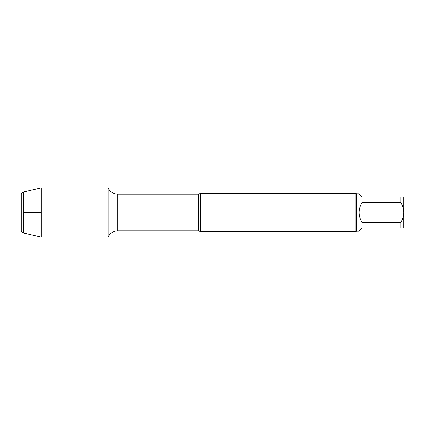 <?xml version="1.0" encoding="UTF-8"?>
<svg xmlns="http://www.w3.org/2000/svg" width="425" height="425" viewBox="0 0 425 425"><rect width="100%" height="100%" fill="white"/><g stroke="black" fill="none" stroke-linecap="round" stroke-linejoin="round"><path stroke-width="0.64" d="M356.809 193.896L359.067 193.896L362.02 196.855L403.75 196.855L403.75 212.5C403.607 208.925 402.624 205.572 400.796 202.438L362.02 202.438L362.02 222.562L400.796 222.562C402.624 219.433 403.607 216.081 403.75 212.5L403.75 228.145L362.02 228.145L359.067 231.104L356.809 231.104L356.809 193.896L355.183 193.375L200.611 193.375L200.611 231.625L198.592 230.754L198.592 194.246L117.805 194.246C113.31 194.039 110.102 191.903 108.184 187.834L41.31 187.834L41.31 237.166L23.338 233.017L23.338 191.983L41.31 187.834M362.02 202.438C358.116 209.148 358.116 215.852 362.02 222.562M400.796 202.438L400.796 196.855M400.796 228.145L400.796 222.562M198.592 230.754L117.805 230.754C113.31 230.961 110.102 233.097 108.184 237.166L108.184 187.834L108.184 237.166L41.31 237.166M356.809 231.104L355.183 231.625L200.611 231.625M355.183 231.625L355.183 193.375M23.338 233.017L21.25 230.929L21.25 194.071L23.338 191.983M23.338 212.5L41.31 212.5M117.805 230.754L117.805 194.246M198.592 194.246L200.611 193.375"/></g></svg>
